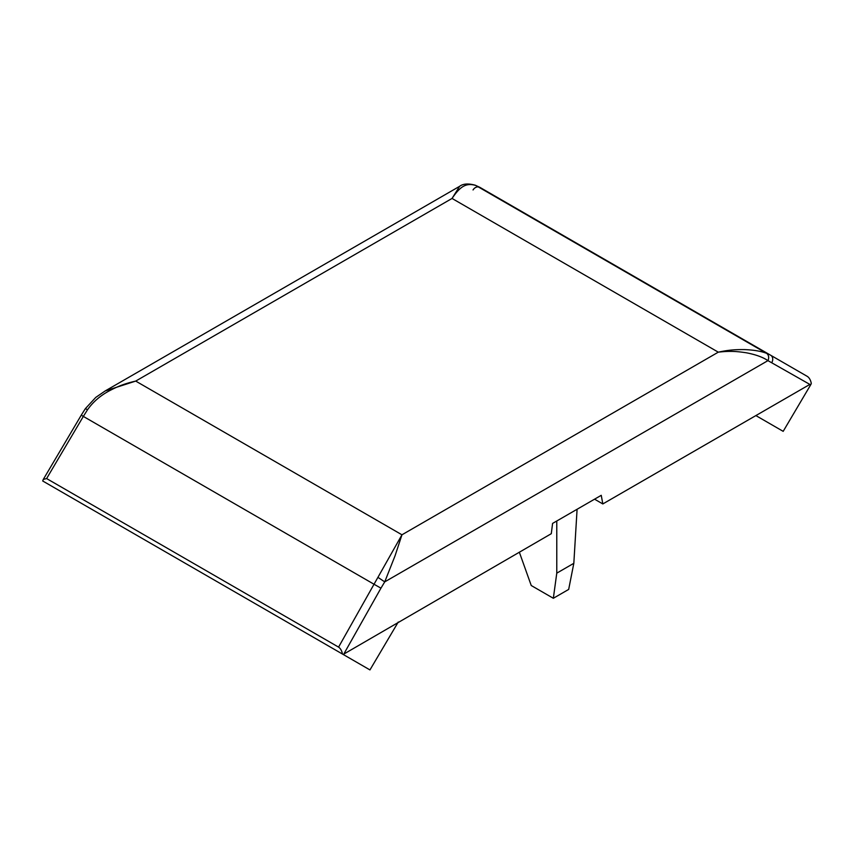 <?xml version="1.0" encoding="UTF-8"?>
<svg xmlns="http://www.w3.org/2000/svg" width="854" height="854" viewBox="0 0 854 854"><rect width="100%" height="100%" fill="white"/><g stroke="black" fill="none" stroke-linecap="round" stroke-linejoin="round"><path stroke-width="1.28" d="M87.546 409.717L85.347 408.66L95.765 397.409L105.181 390.951L135.711 381.087C124.46 383.659 117.905 386.35 109.173 390.908C100.185 395.744 92.979 402.01 87.546 409.717L83.34 416.41L374.031 584.243L401.956 534.796L395.103 555.666L384.738 581.873L767.938 360.634C762.985 357.228 755.822 354.623 746.46 352.809C737.333 351.432 730.362 350.748 718.289 352.168C729.54 349.756 736.095 349.532 744.827 349.606C753.815 349.98 761.021 351.197 766.454 353.268L475.881 185.51C465.558 182.297 459.623 187.314 452.044 198.448L459.633 186.311C463.114 183.674 468.323 183.311 475.283 185.222L479.969 187.41A5.732 4.718 120 0 0 473.052 189.962M378.119 577.475L384.738 581.873L380.948 588.16L374.031 584.243L338.568 647.119L46.618 478.56L83.34 416.41L81.269 415.151L85.347 408.66M594.565 499.184L602.817 503.945L809.859 384.417L767.938 360.634A5.732 4.622 -69.6 0 0 766.454 353.268M338.568 647.119C340.479 648.41 341.792 650.727 342.486 654.057L343.169 654.452L551.289 533.697L552.581 523.417L601.248 495.32L602.817 503.945M475.881 185.51A5.732 4.697 -69.9 0 0 475.283 185.222M342.486 654.057L42.7 480.983L43.276 479.436L46.618 478.56M809.859 384.417L810.926 384.396L811.3 383.393C810.606 380.062 809.304 377.746 807.382 376.443L479.969 187.41M755.875 415.578L783.182 431.345L810.926 384.396M343.169 654.452L369.953 669.92L398.242 622.054M66.302 494.605L93.62 510.382M577.091 509.272L573.824 563.309L568.679 589.42L553.339 598.28L556.776 573.151L556.776 520.993M519.328 552.154L531.241 585.524L553.339 598.28M556.776 573.151L573.824 563.309M718.289 352.168L401.956 534.796L135.711 381.087L452.044 198.448L718.289 352.168M380.948 588.16L344.258 653.225M807.382 376.443L770.66 355.243A5.732 4.644 -60 0 1 771.856 362.47M105.181 390.951L459.633 186.311M43.276 479.436L81.269 415.151"/></g></svg>
